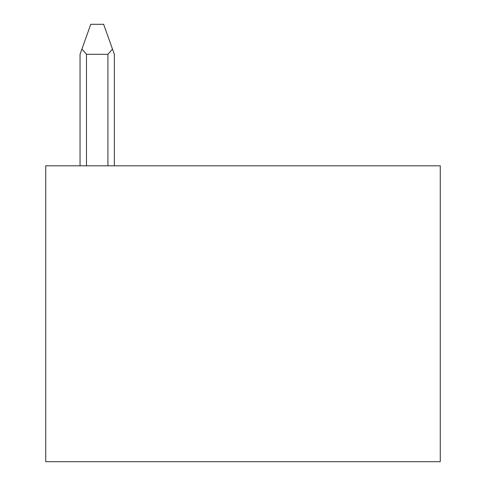 <?xml version="1.0" encoding="UTF-8"?>
<svg xmlns="http://www.w3.org/2000/svg" width="486" height="486" viewBox="0 0 486 486"><rect width="100%" height="100%" fill="white"/><g stroke="black" fill="none" stroke-linecap="round" stroke-linejoin="round"><path stroke-width="0.73" d="M440.261 461.7L45.739 461.7L45.739 165.811L440.261 165.811L440.261 461.7L440.261 165.811L45.739 165.811L45.739 461.7L440.261 461.7M80.044 54.317L81.636 49.87L80.044 54.317L81.636 49.87L80.044 54.317L81.636 49.87L80.044 54.317L81.636 49.87L80.044 54.317L81.636 49.87L80.044 54.317L80.044 165.811L80.044 54.317L81.934 49.043L80.044 54.317L80.044 165.811M114.356 54.317L112.466 49.043L114.356 54.317L114.356 165.811L114.356 54.317L112.764 49.87M112.466 49.043L107.922 54.317L107.922 165.811L107.922 54.317L86.478 54.317L86.478 165.811L86.478 54.317L81.934 49.043L90.767 24.3L81.934 49.043L86.478 54.317L107.922 54.317L112.466 49.043L103.633 24.3L112.466 49.043M103.633 24.3L90.767 24.3L103.633 24.3"/></g></svg>

